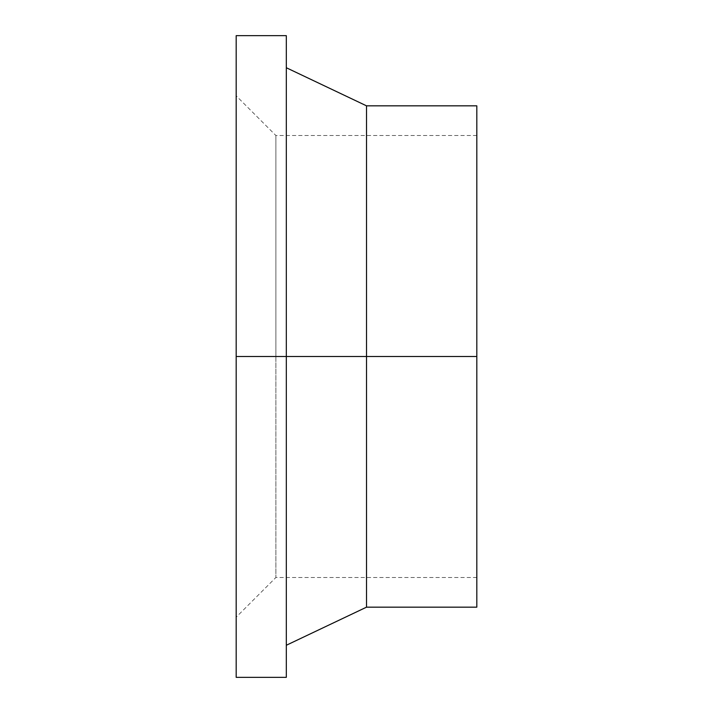 <?xml version="1.0" encoding="UTF-8"?>
<svg xmlns="http://www.w3.org/2000/svg" width="713" height="713" viewBox="0 0 713 713"><rect width="100%" height="100%" fill="white"/><g stroke="black" fill="none" stroke-linecap="round" stroke-linejoin="round"><path stroke-width="0.53" stroke-dasharray="3.56 2.67" d="M476.819 356.5L476.819 135.515L476.819 356.5L275.886 356.5L476.819 356.5L476.819 607.164L476.819 356.5L366.527 356.5L476.819 356.5L476.819 105.836L476.819 577.485L476.819 135.515L476.819 356.5L275.886 356.5L275.886 135.515L275.886 356.5L275.886 135.515L275.886 356.5L236.181 356.5L366.527 356.5L366.527 607.164L366.527 356.5L286.314 356.5L286.314 677.35L286.314 356.5L236.181 356.5L275.886 356.5L236.181 356.5L236.181 95.809L236.181 356.5L275.886 356.5L275.886 577.485L275.886 356.5L476.819 356.5L476.819 577.485L476.819 356.5M236.181 677.35L236.181 356.5L236.181 677.35M236.181 35.65L236.181 617.191L236.181 35.65M286.314 35.65L286.314 356.5L286.314 35.65M286.314 356.5L286.314 645.265L286.314 356.5M366.527 105.836L366.527 356.5L366.527 105.836M275.886 356.5L275.886 577.485L275.886 356.5M476.819 135.515L275.886 135.515L236.181 95.809M476.819 577.485L275.886 577.485L236.181 617.191"/><path stroke-width="1.07" d="M366.527 356.5L366.527 607.164L366.527 356.5L236.181 356.5L236.181 677.35L236.181 35.65L236.181 356.5L286.314 356.5L286.314 35.65L286.314 677.35L286.314 356.5L366.527 356.5L366.527 105.836L366.527 356.5L476.819 356.5L366.527 356.5M476.819 607.164L476.819 105.836L476.819 607.164L366.527 607.164L286.314 645.265M236.181 677.35L286.314 677.35M236.181 35.65L286.314 35.65M286.314 67.735L366.527 105.836L476.819 105.836"/></g></svg>
